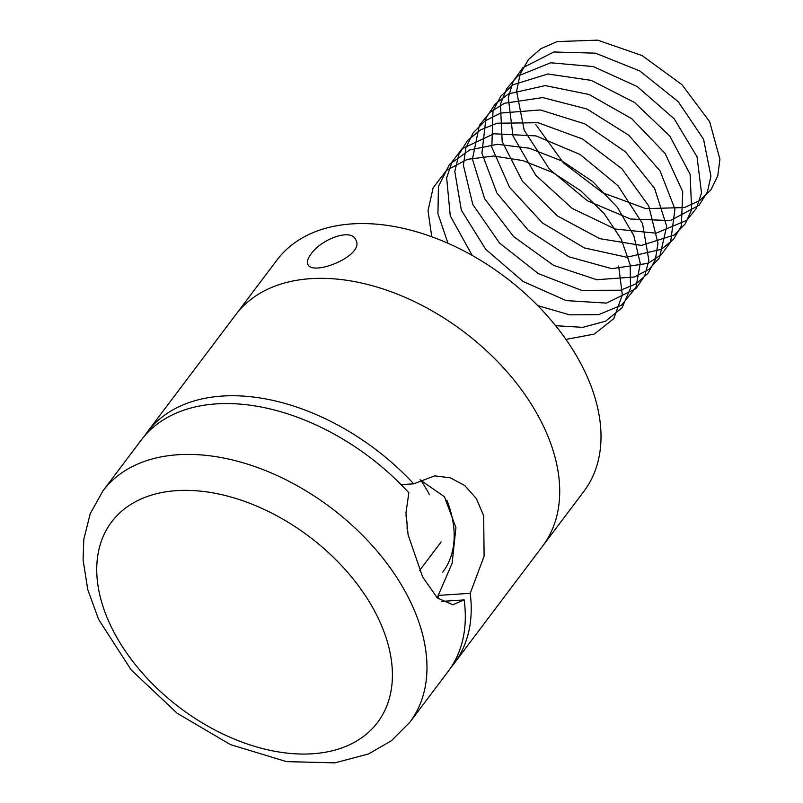 <?xml version="1.0" encoding="UTF-8"?>
<svg xmlns="http://www.w3.org/2000/svg" width="803" height="803" viewBox="0 0 803 803"><rect width="100%" height="100%" fill="white"/><g stroke="black" fill="none" stroke-linecap="round" stroke-linejoin="round"><path stroke-width="1.2" d="M454.086 663.549L542.577 546.17A192.168 123.772 -143 0 0 540.65 420.521A192.168 123.772 37 0 1 542.577 546.17L583.871 491.386A192.168 123.772 -143 0 0 581.944 365.736A192.168 123.772 -143 0 0 428.27 235.51A192.168 123.772 -143 0 0 276.985 260.021L235.68 314.796A192.168 123.772 37 0 1 386.976 290.284A192.168 123.772 37 0 1 540.65 420.521A192.168 123.772 -143 0 0 386.976 290.284A192.168 123.772 -143 0 0 235.68 314.796L147.19 432.185A192.168 123.772 37 0 1 413.706 483.828L434.704 475.868L450.262 477.805L464.736 485.524L476.33 498.522L483.677 515.787L484.099 556.218L470.217 593.307A192.168 123.772 37 0 1 454.086 663.549A192.168 123.772 37 0 1 451.015 667.373M310.972 254.16C320.558 239.625 350.941 227.701 355.729 239.716C365.756 255.505 312.387 276.664 307.91 264.388C306.716 261.898 307.74 258.486 310.972 254.16M446.849 500.179A128.109 82.518 37 0 1 442.754 572.168M407.061 528.494A80.069 51.573 -143 0 0 405.977 515.556M429.475 494.768A118.503 76.325 -143 0 0 420.611 479.983M144.359 436.19A192.168 123.772 37 0 1 147.19 432.185M401.109 484.661L413.706 483.828M470.217 593.307L438.227 595.414A155.019 99.843 37 0 1 438.227 598.757M420.029 479.803L444.44 496.756L455.923 527.621L452.109 563.375L438.227 595.414M441.63 601.407L464.154 599.921A192.168 123.772 37 0 1 448.184 671.378L409.841 722.238L391.493 740.687L368.567 753.957L334.911 762.85L286.5 761.625L230.451 744.602L177.152 713.245L131.09 669.812L98.628 619.444L87.758 589.583L83.08 559.902L83.793 539.415L90.237 513.649L102.945 490.874A192.168 123.772 37 0 1 254.24 466.362A192.168 123.772 37 0 1 407.904 596.589A192.168 123.772 37 0 1 409.841 722.238M464.154 599.921L452.802 604.749L437.364 597.974L422.659 577.026L408.115 534.858L405.967 512.836L408.868 492.801A192.168 123.772 37 0 0 141.288 440.004L102.945 490.874M438.227 595.665L436.852 597.492M441.138 541.935L419.537 570.592M535.782 124.535L563.375 162.848L602.621 192.75L645.803 208.629L684.427 207.555L699.584 200.64L710.886 189.889L717.782 175.847L719.92 159.225L709.651 121.675L681.958 84.676L642.089 55.568L597.653 40.15L557.141 41.585L540.851 48.702L528.304 59.743L520.083 74.157L516.6 91.271L524.178 130.206L549.443 169.182L587.394 200.77L630.536 219.028L670.375 220.564L699.072 205.247L707.353 192.128L710.936 176.198L703.548 139.23L678.224 101.66L639.75 70.925L595.455 53.169L553.819 51.984L522.803 67.763L513.227 81.223L508.289 97.605L512.966 135.888L535.822 175.345L572.288 208.479L615.188 229.036L656.061 233.191L686.866 220.283L696.482 208.148L701.511 192.991L697.034 156.766L674.189 118.794L637.271 86.594L593.317 66.579L550.748 62.785L517.684 76.114L506.793 88.571L500.42 104.149L502.186 141.589L522.512 181.358L557.332 215.897L599.791 238.662L641.507 245.417L674.289 234.988L685.2 223.896L691.654 209.573L690.108 174.261L669.822 136.068L634.631 102.543L591.219 80.37L547.897 73.986L512.926 84.807L500.771 96.199L492.992 110.894L491.827 147.351L509.534 187.26L542.557 223.043L584.373 247.926L626.752 257.241L661.361 249.342L673.506 239.344L681.356 225.934L682.741 191.696L665.125 153.443L631.8 118.754L589.121 94.513L545.237 85.59L508.53 93.861L495.15 104.119L485.996 117.89L481.9 153.192L496.906 193.061L527.983 229.939L568.976 256.819L611.816 268.674L648.081 263.344L661.431 254.491L670.615 242.034L674.932 209.031L660.056 170.909L628.759 135.205L586.993 109.017L542.738 97.575L504.455 103.266L489.91 112.37L479.431 125.148L472.425 159.135L484.651 198.793L513.629 236.604L553.618 265.381L596.729 279.715L634.5 276.975L648.965 269.296L659.464 257.863L666.671 226.255L654.606 188.424L625.467 151.867L584.805 123.853L540.379 109.961L500.681 113.052L485.042 120.952L473.288 132.686L465.941 147.672L463.391 165.207L472.786 204.484L499.536 243.058L538.331 273.602L581.523 290.355L620.619 290.234L636.147 283.77L647.901 273.411L655.308 259.71L657.978 243.329L648.754 205.969L621.913 168.74L582.536 139.019L538.13 122.739L497.187 123.21L480.535 129.895L467.537 140.515L458.814 154.588L454.799 171.44L461.323 210.155L485.725 249.321L523.144 281.502L566.215 300.603L606.466 303.102L635.946 288.658L644.709 275.891L648.834 260.242L642.51 223.525L618.069 185.784L580.147 154.507L535.962 135.908L493.955 133.77L462.177 148.655L452.119 161.754L446.649 177.844L450.262 215.846L472.204 255.434M537.729 305.622L569.628 314.846L598.626 314.656L621.572 305.14L635.976 287.384L640.232 263.354L633.838 235.691L617.437 207.405L592.714 181.608L562.291 161.132L529.358 148.214L497.408 144.309L469.785 149.91L449.419 164.464L438.428 186.507L437.946 213.728L447.974 243.269M555.626 325.697L582.827 327.343L605.643 321.18L622.014 307.78L630.465 288.397L630.184 264.789L621.181 239.103L604.207 213.668L580.74 190.783L552.805 172.535L522.853 160.58L493.504 156.033L467.316 159.345L446.578 170.286L433.098 187.912L428.009 210.727L431.753 236.744M565.964 339.418L594.2 334.128L613.823 318.64L622.335 294.942L618.651 266.044M375.904 613.572A166.542 107.271 -143 0 0 120.119 512.575A166.542 107.271 -143 0 0 237.748 740.476A166.542 107.271 -143 0 0 375.904 613.572"/></g></svg>

